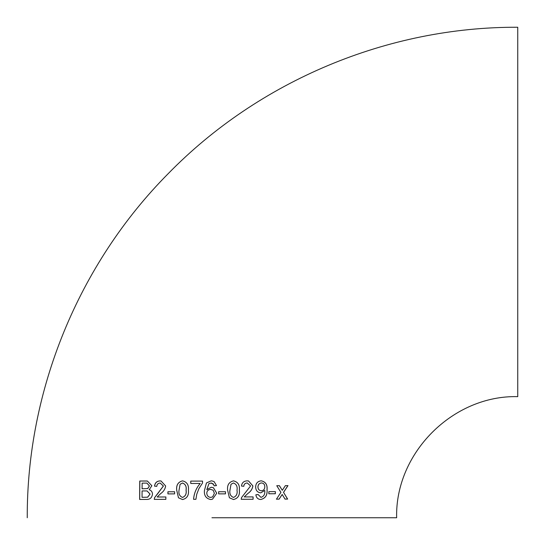 <?xml version="1.0" encoding="UTF-8"?>
<svg xmlns="http://www.w3.org/2000/svg" width="545" height="545" viewBox="0 0 545 545"><rect width="100%" height="100%" fill="white"/><g stroke="black" fill="none" stroke-linecap="round" stroke-linejoin="round"><path stroke-width="0.82" d="M213.647 484.491L211.01 482.986L213.272 483.933L214.131 485.827L216.501 485.588L214.09 481.582L212.032 480.942L211.167 480.86L206.432 482.952L204.409 490.67C204.021 495.732 206.18 498.689 210.895 499.54L212.509 499.172L216.74 493.232L213.422 487.707L211.269 487.244L206.78 489.676L208.987 483.538L211.453 483.027M211.944 517.75L396.644 517.75L211.944 517.75M27.25 517.75C26.753 390.452 78.541 264.018 168.201 173.651C258.936 80.708 387.863 26.712 517.75 27.25L517.75 396.644C453.024 394.975 394.975 453.038 396.644 517.75M285.028 499.104L287.631 499.077L283.55 492.38L287.971 485.622L285.369 485.643L282.29 490.323L279.422 485.69L276.758 485.711L280.92 492.407L276.451 499.166L279.108 499.145L282.187 494.465L285.028 499.104M268.849 493.777L275.361 493.743L275.375 491.617L268.855 491.651L268.849 493.777M255.659 486.951C255.775 490.48 257.465 492.448 260.714 492.871L264.781 490.445L264.788 490.895C265.061 494.369 263.766 496.522 260.919 497.36L258.16 494.533L255.871 494.778C256.307 497.776 257.949 499.349 260.796 499.486C265.49 498.348 267.575 495.064 267.057 489.635C267.534 484.675 265.572 481.739 261.184 480.819C257.622 481.29 255.782 483.333 255.659 486.951M247.335 480.854C243.881 480.942 241.925 482.679 241.476 486.058L243.813 486.29C243.956 484.219 245.107 483.115 247.273 482.979L250.577 485.956L241.483 497.653L241.237 499.288L253.091 499.274L253.098 496.911L244.235 496.924L247.859 493.498C250.686 491.624 252.369 489.097 252.894 485.929L248.506 480.963L247.335 480.854M233.485 499.533C237.961 498.443 239.909 495.33 239.33 490.2C239.895 485.057 237.947 481.944 233.498 480.86C229.002 481.978 227.033 485.091 227.612 490.207L229.397 497.762L233.498 499.533C237.981 498.443 239.936 495.33 239.357 490.2C239.916 485.057 237.967 481.95 233.512 480.86L233.716 480.888M218.634 493.865L225.487 493.865L225.494 491.74L218.634 491.74L218.634 493.865M196.738 494.288L198.932 488.579L202.536 483.013L202.536 481.099L190.757 481.099L190.757 483.463L200.172 483.463C196.255 488.061 194.054 493.341 193.57 499.302L195.921 499.302L196.738 494.288M182.555 480.867C178.086 481.984 176.137 485.105 176.703 490.221L178.467 497.776L182.534 499.547C187.01 498.464 188.965 495.351 188.4 490.214C188.945 485.057 186.996 481.944 182.555 480.867M167.921 493.899L174.611 493.886L174.611 491.754L167.928 491.774L167.921 493.899M160.21 480.922C156.865 481.017 154.971 482.761 154.542 486.14L156.79 486.365C156.926 484.294 158.043 483.19 160.155 483.047L163.371 486.024L154.514 497.742L154.276 499.383L165.857 499.343L165.857 496.979L157.178 497.006L160.707 493.572C163.48 491.685 165.128 489.158 165.653 485.99L161.041 480.99L160.21 480.922M151.844 485.731L147.402 481.044L139.752 481.024L139.649 499.458L146.074 499.424C149.814 499.656 151.953 497.885 152.484 494.111C152.375 491.897 151.285 490.432 149.214 489.71L151.844 485.731M147.429 481.051L146.142 480.983M146.203 480.99L139.752 481.024M139.827 481.031L139.718 499.465M142.082 488.804L147.695 488.552L149.385 485.97L146.884 483.095L142.129 483.136L142.082 488.804L147.756 488.558L149.446 485.977L146.918 483.095M142.054 497.319L147.593 497.197L150.025 494.083L147.014 490.936L142.075 490.936L142.054 497.319L147.654 497.204L150.079 494.083L147.041 490.936M161.068 480.99L160.264 480.922C156.919 481.024 155.032 482.768 154.596 486.147M160.203 483.054L163.371 486.024M163.418 486.024L158.588 492.469M158.643 492.476L154.514 497.742M154.569 497.748L154.33 499.383M165.905 496.979L157.178 497.006M174.645 491.76L167.928 491.774M167.969 491.774L167.969 493.899M182.582 480.874C178.12 481.984 176.171 485.105 176.737 490.228L176.703 490.221M176.737 490.228L178.467 497.776M178.494 497.776L182.561 499.554M182.534 497.421L182.561 497.421C185.491 496.236 186.662 493.831 186.083 490.207C186.669 486.562 185.491 484.158 182.555 482.999L180.095 484.267L179.033 490.214C178.447 493.845 179.612 496.25 182.534 497.421C185.464 496.236 186.635 493.831 186.056 490.207C186.642 486.556 185.464 484.158 182.521 482.999M202.549 481.099L190.757 481.099M190.777 481.106L190.777 483.469M200.185 483.463L200.172 483.463C196.268 488.061 194.068 493.341 193.584 499.302M212.509 499.172L216.74 493.232L213.374 487.686M211.276 487.244L206.78 489.676M216.501 485.588L214.09 481.582M211.167 480.86L206.432 482.952M206.439 482.959L204.409 490.67C204.028 495.732 206.187 498.689 210.901 499.54M210.717 497.408L212.659 496.897L214.369 493.307L213.184 490.255L210.615 489.369C208.217 489.635 206.936 490.909 206.78 493.177C206.984 495.752 208.299 497.163 210.717 497.408L212.659 496.897M213.184 490.255L210.615 489.369M225.473 493.865L225.48 491.74M233.485 482.986L231.026 484.253L229.942 490.2C229.363 493.825 230.535 496.229 233.478 497.408L233.498 497.408C236.428 496.216 237.6 493.811 237.007 490.193C237.606 486.556 236.435 484.158 233.485 482.986L231.039 484.253L229.963 490.2C229.377 493.825 230.555 496.229 233.498 497.408M243.785 486.29C243.922 484.219 245.08 483.115 247.246 482.972L247.273 482.979M241.21 499.288L253.091 499.274M253.057 499.268L253.064 496.904M247.859 493.498L244.235 496.924M247.825 493.498C250.652 491.617 252.328 489.097 252.86 485.922L252.894 485.929M252.86 485.922L248.493 480.956M260.673 492.864L264.781 490.445M258.119 494.54L260.919 497.36M260.755 499.479C265.435 498.348 267.52 495.064 267.009 489.628L267.057 489.635M267.009 489.628C267.479 484.669 265.524 481.732 261.144 480.813M261.525 482.945L261.477 482.938C259.202 483.224 258.017 484.6 257.914 487.067C258.105 489.39 259.257 490.609 261.368 490.738L261.416 490.738C263.596 490.514 264.734 489.226 264.809 486.869C264.768 484.491 263.671 483.183 261.525 482.945C259.243 483.231 258.058 484.607 257.955 487.073C258.146 489.39 259.297 490.616 261.416 490.738M268.801 493.77L275.361 493.743M275.307 493.736L275.314 491.61M284.96 499.097L287.631 499.077M287.562 499.07L283.55 492.38M283.489 492.373L287.903 485.609M279.36 485.684L282.29 490.323M276.397 499.159L279.108 499.145M279.047 499.145L282.187 494.465"/></g></svg>
